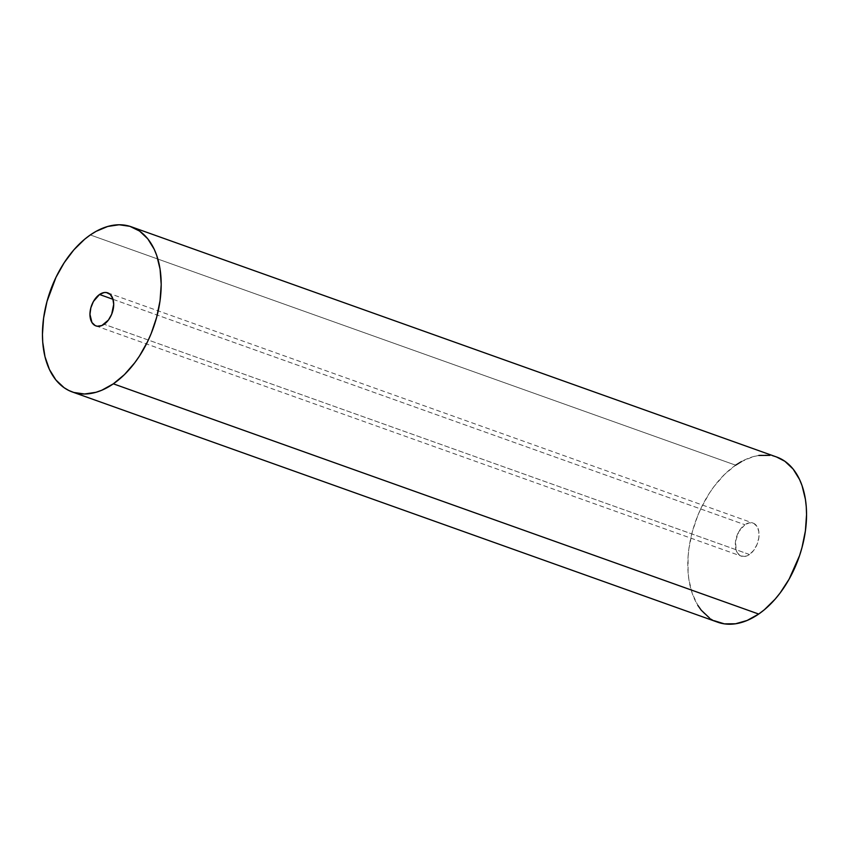 <?xml version="1.0" encoding="UTF-8"?>
<svg xmlns="http://www.w3.org/2000/svg" width="849" height="849" viewBox="0 0 849 849"><rect width="100%" height="100%" fill="white"/><g stroke="black" fill="none" stroke-linecap="round" stroke-linejoin="round"><path stroke-width="0.64" stroke-dasharray="4.25 3.18" d="M749.476 554.503L104.13 324.276L749.476 554.503L744.849 556.456L740.572 555.83L737.293 552.752L736.2 550.417L735.531 541.354L738.789 531.707L744.87 524.724A17.542 10.941 -70.4 0 0 735.457 541.949A17.542 10.941 -70.4 0 0 741.283 556.137A17.542 10.941 -70.4 0 0 749.476 554.503A17.542 10.941 -70.4 0 0 758.9 537.29A17.542 10.941 -70.4 0 0 753.074 523.101A17.542 10.941 -70.4 0 0 744.87 524.724L749.508 522.782L753.785 523.398L757.053 526.486L758.826 531.57L758.815 537.884L757.043 544.453L753.763 550.29L749.476 554.503M113.034 299.315L744.87 524.724L113.034 299.315M776.644 457.017A87.691 54.729 -70.4 0 0 735.648 465.178L90.302 234.95L735.648 465.178L724.505 474.453L714.242 486.244L709.552 492.94L701.316 507.596L697.836 515.428L692.338 531.718L688.953 548.305L688.093 556.509L688.083 572.364L688.932 579.856L692.296 593.6L697.772 605.273M776.591 457.006L769.958 455.372M758.815 455.446L753.052 456.698L741.421 461.591M709.456 617.945L714.136 620.704M735.648 465.178A87.691 54.729 -70.4 0 0 688.581 551.277A87.691 54.729 -70.4 0 0 717.713 622.211M95.926 325.899L741.283 556.137M107.717 292.863L753.074 523.101"/><path stroke-width="1.27" d="M104.13 324.276A17.542 10.941 109.6 0 1 95.926 325.899A17.542 10.941 109.6 0 1 90.1 311.71A17.542 10.941 109.6 0 1 99.524 294.497L113.034 299.315L99.524 294.497L104.151 292.544L106.38 292.534L110.232 294.423L112.8 298.583L113.702 304.398L111.697 314.226L108.417 320.062L101.816 325.56L97.274 326.228L95.215 325.602L91.947 322.514L89.952 314.374L90.854 307.805L93.432 301.48L99.524 294.497A17.542 10.941 109.6 0 1 107.717 292.863A17.542 10.941 109.6 0 1 113.543 307.051A17.542 10.941 109.6 0 1 104.13 324.276M714.136 620.704L724.399 623.866L735.531 623.782L747.109 620.47L758.698 614.05A87.691 54.729 -70.4 0 0 805.775 527.961A87.691 54.729 -70.4 0 0 776.644 457.017L131.287 226.789A87.691 54.729 109.6 0 1 160.419 297.723A87.691 54.729 109.6 0 1 113.352 383.822L758.698 614.05L764.355 609.752L775.116 599.171L780.114 592.995L789.114 579.156L799.514 555.734L802.008 547.52L805.393 530.933L806.55 514.674L806.274 506.874L805.425 499.382L802.05 485.628L799.567 479.505L793.115 469.041L784.89 461.294L776.591 457.006M72.356 391.983L717.713 622.211A87.691 54.729 -70.4 0 0 758.698 614.05L113.352 383.822A87.691 54.729 109.6 0 1 72.356 391.983A87.691 54.729 109.6 0 1 43.225 321.039A87.691 54.729 109.6 0 1 90.302 234.95L84.645 239.248L73.884 249.829L64.206 262.702L55.97 277.368L46.992 301.48L43.607 318.067L42.45 334.326L42.726 342.126L44.986 356.718L49.433 369.495L55.885 379.959L64.11 387.706L68.79 390.466L73.778 392.45L84.529 394L95.948 392.302L101.763 390.243L113.352 383.822L124.495 374.547L134.758 362.756L139.448 356.06L147.684 341.404L151.164 333.572L156.662 317.282L160.047 300.695L161.204 284.447L160.068 269.144L156.704 255.4L154.221 249.266L147.758 238.802L139.544 231.055L129.865 226.312L119.115 224.762L107.706 226.471L96.064 231.363L90.302 234.95A87.691 54.729 109.6 0 1 131.287 226.789M769.958 455.372L758.815 455.446M741.421 461.591L735.648 465.178M697.772 605.273L701.242 610.198L709.456 617.945"/></g></svg>
